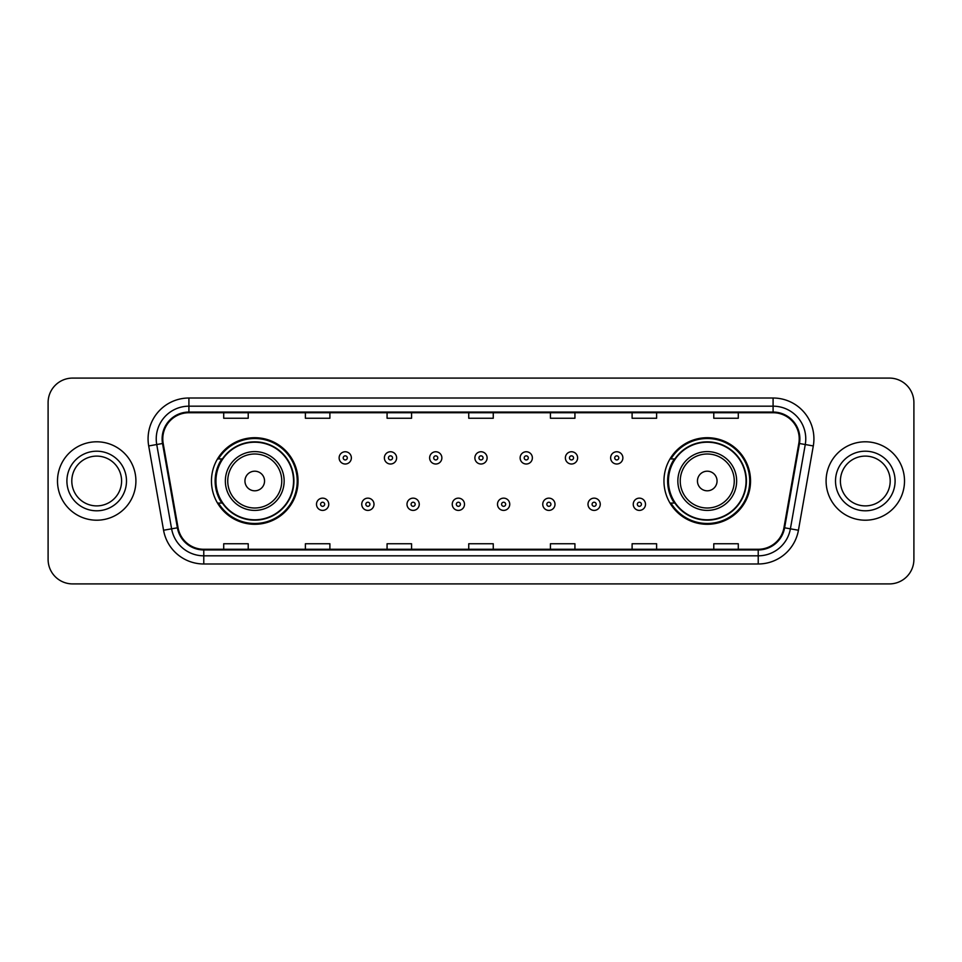 <?xml version="1.0" encoding="UTF-8"?>
<svg xmlns="http://www.w3.org/2000/svg" width="962" height="962" viewBox="0 0 962 962"><rect width="100%" height="100%" fill="white"/><g stroke="black" fill="none" stroke-linecap="round" stroke-linejoin="round"><path stroke-width="1.44" d="M663.96 481A43.29 43.29 0 0 0 707.25 524.29A43.29 43.29 0 0 0 750.54 481A43.29 43.29 0 0 0 707.25 437.71A43.29 43.29 0 0 0 663.96 481M211.46 481A43.29 43.29 0 0 0 254.75 524.29A43.29 43.29 0 0 0 298.04 481A43.29 43.29 0 0 0 254.75 437.71A43.29 43.29 0 0 0 211.46 481M221.837 503.054A39.61 39.61 0 0 1 221.837 458.946M674.338 503.054A39.61 39.61 0 0 1 674.338 458.946M48.1 402.585L48.1 559.415A24.507 24.507 0 0 0 72.607 583.91L889.393 583.91A24.507 24.507 0 0 0 913.9 559.415L913.9 402.585A24.507 24.507 0 0 0 889.393 378.09L72.607 378.09A24.507 24.507 0 0 0 48.1 402.585L48.1 559.415M57.492 481A39.201 39.201 0 0 0 96.705 520.202A39.201 39.201 0 0 0 135.907 481A39.201 39.201 0 0 0 96.705 441.798A39.201 39.201 0 0 0 57.492 481A39.201 39.201 0 0 0 96.705 520.202A39.201 39.201 0 0 0 135.907 481A39.201 39.201 0 0 0 96.705 441.798A39.201 39.201 0 0 0 57.492 481M826.093 481A39.201 39.201 0 0 0 865.295 520.202A39.201 39.201 0 0 0 904.508 481A39.201 39.201 0 0 0 865.295 441.798A39.201 39.201 0 0 0 826.093 481A39.201 39.201 0 0 0 865.295 520.202A39.201 39.201 0 0 0 904.508 481A39.201 39.201 0 0 0 865.295 441.798A39.201 39.201 0 0 0 826.093 481M162.782 438.852A26.142 26.142 0 0 1 188.913 412.722L773.087 412.722A26.142 26.142 0 0 1 798.821 443.398L783.958 527.681A26.142 26.142 0 0 1 758.224 549.278L203.776 549.278A26.142 26.142 0 0 1 178.042 527.681L163.179 443.398A26.142 26.142 0 0 1 162.782 438.852M162.121 438.852A26.792 26.792 0 0 0 162.53 443.506L177.393 527.801A26.792 26.792 0 0 0 203.776 549.939L758.224 549.939A26.792 26.792 0 0 0 784.607 527.801L799.47 443.506A26.792 26.792 0 0 0 773.087 412.061L188.913 412.061A26.792 26.792 0 0 0 162.121 438.852M148.701 445.947A40.837 40.837 0 0 1 188.913 398.015L773.087 398.015A40.837 40.837 0 0 1 813.299 445.947L798.436 530.242A40.837 40.837 0 0 1 758.224 563.985L203.776 563.985A40.837 40.837 0 0 1 163.564 530.242L148.701 445.947L156.734 444.528A32.672 32.672 0 0 1 188.913 406.18L773.087 406.18A32.672 32.672 0 0 1 805.266 444.528L790.391 528.823A32.672 32.672 0 0 1 758.224 555.82L203.776 555.82A32.672 32.672 0 0 1 171.609 528.823L156.734 444.528A32.672 32.672 0 0 1 156.241 438.852M889.393 378.09L72.607 378.09M72.607 583.91L889.393 583.91M913.9 559.415L913.9 402.585M784.607 527.801L790.391 528.823L805.266 444.528L813.299 445.947M468.747 412.722L468.747 418.254L493.253 418.254L493.253 412.722M387.073 412.722L387.073 418.254L411.568 418.254L411.568 412.722M305.387 412.722L305.387 418.254L329.894 418.254L329.894 412.722M223.713 412.722L223.713 418.254L248.22 418.254L248.22 412.722M550.432 412.722L550.432 418.254L574.927 418.254L574.927 412.722M632.106 412.722L632.106 418.254L656.613 418.254L656.613 412.722M713.78 412.722L713.78 418.254L738.287 418.254L738.287 412.722M493.253 549.278L493.253 543.746L468.747 543.746L468.747 549.278M411.568 549.278L411.568 543.746L387.073 543.746L387.073 549.278M329.894 549.278L329.894 543.746L305.387 543.746L305.387 549.278M248.22 549.278L248.22 543.746L223.713 543.746L223.713 549.278M574.927 549.278L574.927 543.746L550.432 543.746L550.432 549.278M656.613 549.278L656.613 543.746L632.106 543.746L632.106 549.278M738.287 549.278L738.287 543.746L713.78 543.746L713.78 549.278M121.597 481A24.892 24.892 0 0 0 96.705 456.108A24.892 24.892 0 0 0 71.801 481A24.892 24.892 0 0 0 96.705 505.892A24.892 24.892 0 0 0 121.597 481A24.892 24.892 0 0 1 96.705 505.892A24.892 24.892 0 0 1 71.801 481M264.55 481A9.8 9.8 0 0 0 254.75 471.2A9.8 9.8 0 0 0 244.949 481A9.8 9.8 0 0 0 254.75 490.8A9.8 9.8 0 0 0 264.55 481M284.151 481A29.401 29.401 0 0 0 254.75 451.599A29.401 29.401 0 0 0 225.349 481A29.401 29.401 0 0 0 254.75 510.401A29.401 29.401 0 0 0 284.151 481A29.401 29.401 0 0 1 254.75 510.401A29.401 29.401 0 0 1 225.349 481M293.542 481A38.793 38.793 0 0 0 254.75 442.207A38.793 38.793 0 0 0 215.945 481A38.793 38.793 0 0 0 254.75 519.793A38.793 38.793 0 0 0 293.542 481M297.222 481A42.472 42.472 0 0 1 218.446 503.054L222.39 503.054A39.165 39.165 0 0 0 293.915 481.096A39.165 39.165 0 0 0 222.39 458.946L218.446 458.946A42.472 42.472 0 0 1 297.222 481M717.051 481A9.8 9.8 0 0 0 707.25 471.2A9.8 9.8 0 0 0 697.45 481A9.8 9.8 0 0 0 707.25 490.8A9.8 9.8 0 0 0 717.051 481M736.651 481A29.401 29.401 0 0 0 707.25 451.599A29.401 29.401 0 0 0 677.849 481A29.401 29.401 0 0 0 707.25 510.401A29.401 29.401 0 0 0 736.651 481A29.401 29.401 0 0 1 707.25 510.401A29.401 29.401 0 0 1 677.849 481M746.055 481A38.793 38.793 0 0 0 707.25 442.207A38.793 38.793 0 0 0 668.458 481A38.793 38.793 0 0 0 707.25 519.793A38.793 38.793 0 0 0 746.055 481M749.723 481A42.472 42.472 0 0 1 670.947 503.054L674.891 503.054A39.165 39.165 0 0 0 746.416 481.096A39.165 39.165 0 0 0 674.891 458.946L670.947 458.946A42.472 42.472 0 0 1 749.723 481M890.199 481A24.892 24.892 0 0 0 865.295 456.108A24.892 24.892 0 0 0 840.403 481A24.892 24.892 0 0 0 865.295 505.892A24.892 24.892 0 0 0 890.199 481A24.892 24.892 0 0 1 865.295 505.892A24.892 24.892 0 0 1 840.403 481M351.37 457.888A6.121 6.121 0 0 1 345.25 464.009A6.121 6.121 0 0 1 339.129 457.888A6.121 6.121 0 0 1 345.25 451.755A6.121 6.121 0 0 1 351.37 457.888A6.121 6.121 0 0 0 345.25 451.755A6.121 6.121 0 0 0 339.129 457.888M396.621 457.888A6.121 6.121 0 0 1 390.5 464.009A6.121 6.121 0 0 1 384.379 457.888A6.121 6.121 0 0 1 390.5 451.755A6.121 6.121 0 0 1 396.621 457.888A6.121 6.121 0 0 0 390.5 451.755A6.121 6.121 0 0 0 384.379 457.888M441.871 457.888A6.121 6.121 0 0 1 435.75 464.009A6.121 6.121 0 0 1 429.629 457.888A6.121 6.121 0 0 1 435.75 451.755A6.121 6.121 0 0 1 441.871 457.888A6.121 6.121 0 0 0 435.75 451.755A6.121 6.121 0 0 0 429.629 457.888M487.121 457.888A6.121 6.121 0 0 1 481 464.009A6.121 6.121 0 0 1 474.879 457.888A6.121 6.121 0 0 1 481 451.755A6.121 6.121 0 0 1 487.121 457.888A6.121 6.121 0 0 0 481 451.755A6.121 6.121 0 0 0 474.879 457.888M532.371 457.888A6.121 6.121 0 0 1 526.25 464.009A6.121 6.121 0 0 1 520.129 457.888A6.121 6.121 0 0 1 526.25 451.755A6.121 6.121 0 0 1 532.371 457.888A6.121 6.121 0 0 0 526.25 451.755A6.121 6.121 0 0 0 520.129 457.888M577.621 457.888A6.121 6.121 0 0 1 571.5 464.009A6.121 6.121 0 0 1 565.379 457.888A6.121 6.121 0 0 1 571.5 451.755A6.121 6.121 0 0 1 577.621 457.888A6.121 6.121 0 0 0 571.5 451.755A6.121 6.121 0 0 0 565.379 457.888M622.871 457.888A6.121 6.121 0 0 1 616.75 464.009A6.121 6.121 0 0 1 610.63 457.888A6.121 6.121 0 0 1 616.75 451.755A6.121 6.121 0 0 1 622.871 457.888A6.121 6.121 0 0 0 616.75 451.755A6.121 6.121 0 0 0 610.63 457.888M316.498 504.28A6.121 6.121 0 0 1 322.619 498.148A6.121 6.121 0 0 1 328.751 504.28A6.121 6.121 0 0 1 322.619 510.401A6.121 6.121 0 0 1 316.498 504.28A6.121 6.121 0 0 0 322.619 510.401A6.121 6.121 0 0 0 328.751 504.28M361.748 504.28A6.121 6.121 0 0 1 367.869 498.148A6.121 6.121 0 0 1 374.002 504.28A6.121 6.121 0 0 1 367.869 510.401A6.121 6.121 0 0 1 361.748 504.28A6.121 6.121 0 0 0 367.869 510.401A6.121 6.121 0 0 0 374.002 504.28M406.998 504.28A6.121 6.121 0 0 1 413.119 498.148A6.121 6.121 0 0 1 419.252 504.28A6.121 6.121 0 0 1 413.119 510.401A6.121 6.121 0 0 1 406.998 504.28A6.121 6.121 0 0 0 413.119 510.401A6.121 6.121 0 0 0 419.252 504.28M452.248 504.28A6.121 6.121 0 0 1 458.369 498.148A6.121 6.121 0 0 1 464.502 504.28A6.121 6.121 0 0 1 458.369 510.401A6.121 6.121 0 0 1 452.248 504.28A6.121 6.121 0 0 0 458.369 510.401A6.121 6.121 0 0 0 464.502 504.28M497.498 504.28A6.121 6.121 0 0 1 503.631 498.148A6.121 6.121 0 0 1 509.752 504.28A6.121 6.121 0 0 1 503.631 510.401A6.121 6.121 0 0 1 497.498 504.28A6.121 6.121 0 0 0 503.631 510.401A6.121 6.121 0 0 0 509.752 504.28M542.748 504.28A6.121 6.121 0 0 1 548.881 498.148A6.121 6.121 0 0 1 555.002 504.28A6.121 6.121 0 0 1 548.881 510.401A6.121 6.121 0 0 1 542.748 504.28A6.121 6.121 0 0 0 548.881 510.401A6.121 6.121 0 0 0 555.002 504.28M587.998 504.28A6.121 6.121 0 0 1 594.131 498.148A6.121 6.121 0 0 1 600.252 504.28A6.121 6.121 0 0 1 594.131 510.401A6.121 6.121 0 0 1 587.998 504.28A6.121 6.121 0 0 0 594.131 510.401A6.121 6.121 0 0 0 600.252 504.28M633.249 504.28A6.121 6.121 0 0 1 639.381 498.148A6.121 6.121 0 0 1 645.502 504.28A6.121 6.121 0 0 1 639.381 510.401A6.121 6.121 0 0 1 633.249 504.28A6.121 6.121 0 0 0 639.381 510.401A6.121 6.121 0 0 0 645.502 504.28M773.087 398.015L773.087 412.061M156.734 444.528L162.53 443.506M203.776 563.985L203.776 549.939M758.224 549.939L758.224 563.985M163.564 530.242L177.393 527.801M799.47 443.506L805.266 444.528M188.913 398.015L188.913 412.061M790.391 528.823L798.436 530.242M126.491 481A29.798 29.798 0 0 0 96.705 451.202A29.798 29.798 0 0 0 66.907 481A29.798 29.798 0 0 0 96.705 510.798A29.798 29.798 0 0 0 126.491 481M281.758 481A27.008 27.008 0 0 0 254.75 453.992A27.008 27.008 0 0 0 227.741 481A27.008 27.008 0 0 0 254.75 508.008A27.008 27.008 0 0 0 281.758 481M734.259 481A27.008 27.008 0 0 0 707.25 453.992A27.008 27.008 0 0 0 680.242 481A27.008 27.008 0 0 0 707.25 508.008A27.008 27.008 0 0 0 734.259 481M895.093 481A29.798 29.798 0 0 0 865.295 451.202A29.798 29.798 0 0 0 835.509 481A29.798 29.798 0 0 0 865.295 510.798A29.798 29.798 0 0 0 895.093 481M343.206 457.888A2.044 2.044 0 0 0 345.25 459.932A2.044 2.044 0 0 0 347.294 457.888A2.044 2.044 0 0 0 345.25 455.844A2.044 2.044 0 0 0 343.206 457.888M388.456 457.888A2.044 2.044 0 0 0 390.5 459.932A2.044 2.044 0 0 0 392.544 457.888A2.044 2.044 0 0 0 390.5 455.844A2.044 2.044 0 0 0 388.456 457.888M433.706 457.888A2.044 2.044 0 0 0 435.75 459.932A2.044 2.044 0 0 0 437.794 457.888A2.044 2.044 0 0 0 435.75 455.844A2.044 2.044 0 0 0 433.706 457.888M478.956 457.888A2.044 2.044 0 0 0 481 459.932A2.044 2.044 0 0 0 483.044 457.888A2.044 2.044 0 0 0 481 455.844A2.044 2.044 0 0 0 478.956 457.888M524.206 457.888A2.044 2.044 0 0 0 526.25 459.932A2.044 2.044 0 0 0 528.294 457.888A2.044 2.044 0 0 0 526.25 455.844A2.044 2.044 0 0 0 524.206 457.888M569.456 457.888A2.044 2.044 0 0 0 571.5 459.932A2.044 2.044 0 0 0 573.544 457.888A2.044 2.044 0 0 0 571.5 455.844A2.044 2.044 0 0 0 569.456 457.888M614.706 457.888A2.044 2.044 0 0 0 616.75 459.932A2.044 2.044 0 0 0 618.794 457.888A2.044 2.044 0 0 0 616.75 455.844A2.044 2.044 0 0 0 614.706 457.888M324.663 504.28A2.044 2.044 0 0 0 322.619 502.236A2.044 2.044 0 0 0 320.587 504.28A2.044 2.044 0 0 0 322.619 506.325A2.044 2.044 0 0 0 324.663 504.28M369.913 504.28A2.044 2.044 0 0 0 367.869 502.236A2.044 2.044 0 0 0 365.837 504.28A2.044 2.044 0 0 0 367.869 506.325A2.044 2.044 0 0 0 369.913 504.28M415.163 504.28A2.044 2.044 0 0 0 413.119 502.236A2.044 2.044 0 0 0 411.087 504.28A2.044 2.044 0 0 0 413.119 506.325A2.044 2.044 0 0 0 415.163 504.28M460.413 504.28A2.044 2.044 0 0 0 458.369 502.236A2.044 2.044 0 0 0 456.337 504.28A2.044 2.044 0 0 0 458.369 506.325A2.044 2.044 0 0 0 460.413 504.28M505.663 504.28A2.044 2.044 0 0 0 503.631 502.236A2.044 2.044 0 0 0 501.587 504.28A2.044 2.044 0 0 0 503.631 506.325A2.044 2.044 0 0 0 505.663 504.28M550.913 504.28A2.044 2.044 0 0 0 548.881 502.236A2.044 2.044 0 0 0 546.837 504.28A2.044 2.044 0 0 0 548.881 506.325A2.044 2.044 0 0 0 550.913 504.28M596.163 504.28A2.044 2.044 0 0 0 594.131 502.236A2.044 2.044 0 0 0 592.087 504.28A2.044 2.044 0 0 0 594.131 506.325A2.044 2.044 0 0 0 596.163 504.28M641.413 504.28A2.044 2.044 0 0 0 639.381 502.236A2.044 2.044 0 0 0 637.337 504.28A2.044 2.044 0 0 0 639.381 506.325A2.044 2.044 0 0 0 641.413 504.28"/></g></svg>

